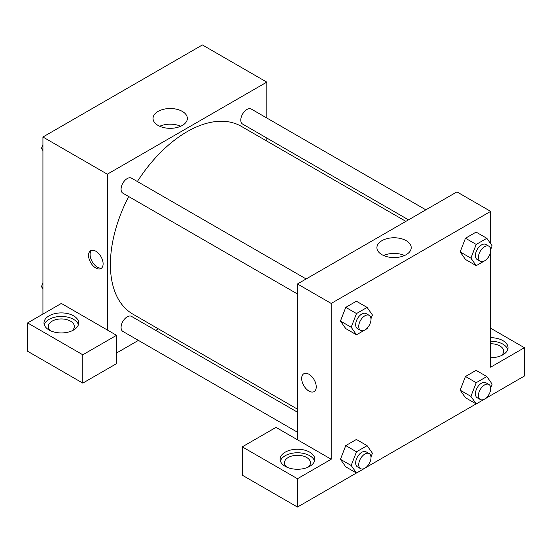 <?xml version="1.0" encoding="UTF-8"?>
<svg xmlns="http://www.w3.org/2000/svg" width="552" height="552" viewBox="0 0 552 552"><rect width="100%" height="100%" fill="white"/><g stroke="black" fill="none" stroke-linecap="round" stroke-linejoin="round"><path stroke-width="0.83" d="M42.932 314.067L42.932 137.013L202.398 44.947L266.802 82.124L266.802 118.004M266.802 138.035L266.802 141.064M182.332 111.421A17.153 9.901 180 0 1 187.356 118.425A17.153 9.901 180 0 1 170.202 128.326A17.153 9.901 180 0 1 153.042 118.425A17.153 9.901 180 0 1 163.633 109.268A17.153 9.901 180 0 1 182.332 111.421M107.336 329.999L61.334 303.441L27.6 322.92L82.8 354.791L116.534 335.312L107.336 329.999L107.336 174.19L42.932 137.013M107.336 174.19L266.802 82.124M180.697 126.256A17.153 9.901 0 0 0 159.7 126.256M95.834 268.03A10.302 5.948 60 0 1 89.107 258.957A10.302 5.948 60 0 1 90.687 250.705A10.302 5.948 60 0 1 100.981 256.652A10.302 5.948 60 0 1 100.981 268.541A10.302 5.948 60 0 1 95.834 268.03M91.515 250.36A10.302 5.948 -120 0 0 90.88 258.771A10.302 5.948 -120 0 0 97.38 267.14A10.302 5.948 -120 0 0 101.699 267.996M49.066 315.841A17.347 10.019 180 0 1 67.972 313.667A17.347 10.019 180 0 1 78.681 322.92A17.347 10.019 180 0 1 61.334 332.939A17.347 10.019 180 0 1 43.987 322.92A17.347 10.019 180 0 1 49.066 315.841M78.405 324.693A17.347 10.019 0 0 0 66.523 316.903A17.347 10.019 0 0 0 49.066 319.38A17.347 10.019 0 0 0 44.257 324.693M50.819 330.889A13.013 7.514 180 0 1 48.321 326.46A13.013 7.514 180 0 1 56.352 319.518A13.013 7.514 180 0 1 70.532 321.147A13.013 7.514 180 0 1 74.347 326.46A13.013 7.514 180 0 1 71.843 330.889M27.6 322.92L27.6 351.251L82.8 383.116L116.534 363.644L116.534 335.312M82.8 354.791L82.8 383.116M158.376 328.861L155.754 330.379M138.407 340.391L116.534 353.018M297.466 412.192L131.542 316.399A8.673 5.009 120 0 0 124.855 318.725A8.673 5.009 120 0 0 121.074 327.453A8.673 5.009 120 0 0 122.868 331.421L297.466 432.23M425.861 209.836L251.263 109.034A8.673 5.009 120 0 0 244.584 111.359A8.673 5.009 120 0 0 240.796 120.088A8.673 5.009 120 0 0 242.59 124.055L408.514 219.855M306.139 278.96L131.542 178.158A8.673 5.009 120 0 0 124.855 180.476A8.673 5.009 120 0 0 121.074 189.205A8.673 5.009 120 0 0 122.868 193.179L297.466 293.981M128.692 196.54A108.42 62.597 120 0 0 110.4 264.491A108.42 62.597 120 0 0 132.853 314.123L297.466 409.163M405.892 221.366L241.279 126.332A108.42 62.597 120 0 0 137.365 181.518M297.466 439.772L276 427.379L242.266 446.858L297.466 478.729L331.2 459.25L297.466 439.772L297.466 283.963L456.932 191.896L490.666 211.375L490.666 243.742M242.266 446.858L242.266 475.182L297.466 507.053L356.433 473.009M367.149 466.819L476.155 403.892M486.878 397.702L524.4 376.036L524.4 347.705L490.666 367.183L490.666 251.257M490.666 343.737A13.013 7.514 180 0 1 499.864 345.938A13.013 7.514 180 0 1 503.679 351.251A13.013 7.514 180 0 1 501.181 355.674M507.743 349.478A17.347 10.019 0 0 0 490.666 341.233M490.666 337.693A17.347 10.019 180 0 1 508.012 347.705A17.347 10.019 180 0 1 490.666 357.724M286.957 467.22A13.013 7.514 180 0 1 284.452 462.79A13.013 7.514 180 0 1 297.466 455.283A13.013 7.514 180 0 1 310.479 462.79A13.013 7.514 180 0 1 307.981 467.22M314.543 461.023A17.347 10.019 0 0 0 302.655 453.233A17.347 10.019 0 0 0 285.198 455.711A17.347 10.019 0 0 0 280.395 461.023M285.198 452.171A17.347 10.019 180 0 1 304.104 449.997A17.347 10.019 180 0 1 314.812 459.25A17.347 10.019 180 0 1 297.466 469.269A17.347 10.019 180 0 1 280.119 459.25A17.347 10.019 180 0 1 285.198 452.171M297.466 478.729L297.466 507.053M490.666 328.233L524.4 347.705M487.168 396.95L486.836 397.792L476.217 403.926L470.904 396.37L476.217 382.681L465.481 376.485L476.107 370.351L465.481 376.485L460.175 390.174L465.481 397.73L460.161 390.188M487.168 258.709L486.836 259.55L476.217 265.678L465.481 259.481L460.161 251.94M476.217 265.678L470.904 258.122L476.217 244.432L465.481 238.236L476.107 232.102L465.481 238.236L460.175 251.926L465.481 259.481M367.446 327.826L367.114 328.668L356.495 334.802L345.759 328.606L340.439 321.064L345.759 307.36L356.385 301.226L345.759 307.36L356.495 313.557L367.114 307.423L372.427 314.978L370.978 318.711M356.495 451.798L345.759 445.602L356.385 439.468L345.759 445.602L340.446 459.292L345.759 466.847L340.446 459.292L351.182 465.488L356.495 451.798L367.114 445.664L372.427 453.226L370.978 456.959M331.2 459.25L331.2 303.441L490.666 211.375M406.196 240.665A17.153 9.901 180 0 1 411.219 247.669A17.153 9.901 180 0 1 394.066 257.577A17.153 9.901 180 0 1 376.912 247.669A17.153 9.901 180 0 1 387.504 238.519A17.153 9.901 180 0 1 406.196 240.665M331.2 303.441L297.466 283.963M404.568 255.5A17.153 9.901 0 0 0 383.571 255.5M303.814 373.752A10.302 5.948 -120 0 0 302.241 382.005A10.302 5.948 -120 0 0 308.968 391.085A10.302 5.948 60 0 1 302.234 382.005A10.302 5.948 60 0 1 303.814 373.752A10.302 5.948 60 0 1 314.116 379.7A10.302 5.948 60 0 1 314.116 391.596A10.302 5.948 60 0 1 308.968 391.085A10.302 5.948 -120 0 0 314.116 391.596M356.495 334.802L351.182 327.246L356.495 313.557M369.212 315.371L366.142 313.598A8.673 5.009 120 0 0 359.456 315.923A8.673 5.009 120 0 0 355.674 324.652A8.673 5.009 120 0 0 357.468 328.626L360.532 330.393A8.673 5.009 120 0 0 369.212 325.383A8.673 5.009 120 0 0 369.212 315.371A8.673 5.009 120 0 0 362.526 317.697A8.673 5.009 120 0 0 358.738 326.425A8.673 5.009 120 0 0 360.532 330.393M345.759 328.606L340.446 321.05L351.182 327.246M367.114 307.423L356.385 301.226M476.217 244.432L486.836 238.298L492.149 245.861L490.7 249.594M488.934 246.247L485.863 244.481A8.673 5.009 120 0 0 479.184 246.806A8.673 5.009 120 0 0 475.396 255.535A8.673 5.009 120 0 0 477.19 259.502L480.261 261.275A8.673 5.009 120 0 0 488.934 256.266A8.673 5.009 120 0 0 488.934 246.247A8.673 5.009 120 0 0 482.248 248.572A8.673 5.009 120 0 0 478.46 257.301A8.673 5.009 120 0 0 480.261 261.275M470.904 258.122L460.175 251.926M486.836 238.298L476.107 232.102M367.446 466.074L367.114 466.916L356.495 473.043L351.182 465.488M369.212 453.613L366.142 451.846A8.673 5.009 120 0 0 359.456 454.172A8.673 5.009 120 0 0 355.674 462.9A8.673 5.009 120 0 0 357.468 466.868L360.532 468.641A8.673 5.009 120 0 0 369.212 463.632A8.673 5.009 120 0 0 369.212 453.613A8.673 5.009 120 0 0 362.526 455.938A8.673 5.009 120 0 0 358.738 464.667A8.673 5.009 120 0 0 360.532 468.641M356.495 473.043L345.759 466.847M367.114 445.664L356.385 439.468M476.217 382.681L486.836 376.547L492.149 384.102L490.7 387.835M488.934 384.496L485.863 382.722A8.673 5.009 120 0 0 479.184 385.048A8.673 5.009 120 0 0 475.396 393.776A8.673 5.009 120 0 0 477.19 397.744L480.261 399.517A8.673 5.009 120 0 0 488.934 394.507A8.673 5.009 120 0 0 488.934 384.496A8.673 5.009 120 0 0 482.248 386.821A8.673 5.009 120 0 0 478.46 395.549A8.673 5.009 120 0 0 480.261 399.517M476.217 403.926L465.481 397.73M470.904 396.37L460.175 390.174M486.836 376.547L476.107 370.351M42.932 150.537L41.448 148.419L42.932 144.596M46.727 134.826L57.442 128.637M42.932 149.281L41.448 148.419M166.449 65.702L177.164 59.512M42.932 288.779L41.448 286.667L42.932 282.838M42.932 287.523L41.448 286.667"/></g></svg>
